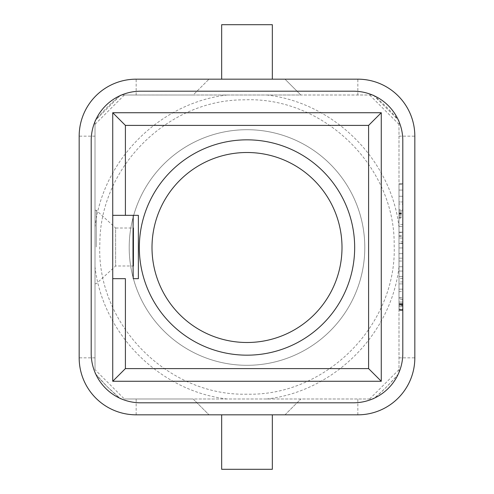 <?xml version="1.0" encoding="UTF-8"?>
<svg xmlns="http://www.w3.org/2000/svg" width="494" height="494" viewBox="0 0 494 494"><rect width="100%" height="100%" fill="white"/><g stroke="black" fill="none" stroke-linecap="round" stroke-linejoin="round"><path stroke-width="0.37" stroke-dasharray="2.47 1.85" d="M95.002 369.636L95.002 120.74L95.002 369.636L124.365 398.998L373.26 398.998C380.417 393.428 389 384.845 399.004 373.26L398.998 120.74L373.26 94.996L120.74 95.002C111.687 102.48 103.104 111.064 95.002 120.74L120.74 94.996L193.166 95.002L208.999 79.17L193.166 95.002L300.834 95.002L285.001 79.17L136.165 79.17A57.001 57.001 0 0 0 79.17 136.165L79.17 357.835A57.001 57.001 0 0 0 136.165 414.83L357.835 414.83A57.001 57.001 0 0 0 414.83 357.835L414.83 136.165A57.001 57.001 0 0 0 357.835 79.17L285.001 79.17L300.834 95.002L373.26 95.002C382.949 103.116 391.526 111.693 398.998 120.74L398.998 373.26C391.649 382.195 383.066 390.773 373.26 398.998L193.166 398.998L208.999 414.83L193.166 398.998L124.365 398.998M95.002 247L95.002 210.265L95.002 247M398.998 302.025L398.998 306.755L398.998 302.025L402.801 302.025L398.998 302.025M398.998 306.755L402.801 306.755L402.801 305.7L402.801 306.694L398.998 306.694L398.998 305.7L402.801 305.7L402.801 302.025L402.801 303.427L398.998 303.427L402.801 303.427L402.801 304.483L398.998 304.483M402.801 304.625L398.998 304.625M402.801 304.483L402.801 305.199L398.998 305.199L398.998 303.427L398.998 305.193L402.801 305.193L402.801 306.755M402.801 183.669L402.801 310.337L402.801 183.669L398.998 183.669L398.998 310.337L402.801 310.337L402.801 183.669L398.998 183.669L398.998 310.337L402.801 310.337L398.998 310.337L398.998 183.669L402.801 183.669L402.801 310.337L398.998 310.337L398.998 183.669L402.801 183.669M402.801 309.75L402.801 297.796L398.998 297.796L398.998 304.038L402.801 304.038L402.801 309.553L402.801 291.602L402.801 309.75L398.998 309.75L398.998 291.602L398.998 309.553L402.801 309.553L402.801 291.602L402.801 309.75L398.998 309.75L398.998 291.602L398.998 309.553L398.998 304.038L402.801 304.038M402.801 309.553L398.998 309.553M398.998 304.038L398.998 309.75M402.801 281.926L402.801 271.052L402.801 281.926L398.998 281.926L398.998 276.547L402.801 276.547L398.998 276.547L398.998 271.052L402.801 271.052L398.998 271.052L398.998 289.181L402.801 289.181L398.998 289.181L398.998 281.926M402.801 278.388L398.998 278.388M402.801 283.896L398.998 283.896L402.801 283.896M402.801 261.036L402.801 266.741L402.801 261.036L398.998 261.036L398.998 266.741L402.801 266.741L398.998 266.741L398.998 261.036L402.801 261.036M402.801 247.945L402.801 258.158L402.801 243.474L402.801 247.945L398.998 247.945L398.998 243.474L402.801 243.474L398.998 243.474L398.998 258.158L402.801 258.158L398.998 258.158L398.998 253.669L402.801 253.669L398.998 253.669L398.998 247.945L402.801 247.945M398.998 243.227L398.998 232.174L402.801 232.174L398.998 232.174C398.998 236.706 398.998 236.706 398.998 232.174C398.998 236.706 398.998 236.706 398.998 232.174L402.801 232.174C402.801 236.706 402.801 236.706 402.801 232.174C402.801 236.706 402.801 236.706 402.801 232.174L402.801 243.227L402.801 238.059L402.801 241.77L398.998 241.77L398.998 238.059L402.801 238.059L402.801 226.45L402.801 232.174L398.998 232.174L398.998 226.45L402.801 226.45L398.998 226.45L398.998 243.227L402.801 243.227M398.998 232.433L402.801 232.433M398.998 236.286L402.801 236.286M398.998 214.365L402.801 214.365M398.998 214.1L398.998 214.662M398.998 215.699L402.801 215.699L402.801 212.074L402.801 214.1M402.801 214.662L402.801 215.699M398.998 212.074L402.801 212.074M398.998 213.081L402.801 213.081M398.998 213.371L402.801 213.371M398.998 213.618L402.801 213.618M398.998 213.834L402.801 213.834M402.801 218.187L402.801 204.028L402.801 218.187L398.998 218.187L398.998 210.728L402.801 210.728M398.998 217.113L402.801 217.113M398.998 210.728L398.998 209.684L402.801 209.684M398.998 209.684L398.998 204.028L402.801 204.028M398.998 204.028L398.998 217.329L402.801 217.329M402.801 210.79L398.998 210.79M398.998 217.329L398.998 224.43L402.801 224.43M398.998 224.43L398.998 218.187M402.801 196.254L402.801 184.336L402.801 196.254L398.998 196.254L398.998 190.06L402.801 190.06L398.998 190.06L398.998 184.336L402.801 184.336L398.998 184.336L398.998 190.06L402.801 190.06L398.998 190.06L398.998 196.254L402.801 196.254L398.998 196.254L398.998 201.978L402.801 201.978L398.998 201.978L398.998 196.254L402.801 196.254M272.336 469.3L221.664 469.3M272.336 414.83L221.664 414.83L272.336 414.83M221.664 24.7L272.336 24.7M221.664 79.17L272.336 79.17L221.664 79.17M96.268 247L96.268 210.265L96.268 247M95.002 210.265L96.268 210.265L115.621 228L115.621 266L115.621 228L133.417 228M247 129.706A117.8 117.8 0 0 0 144.983 306.404A117.8 117.8 0 0 0 349.017 306.404A117.8 117.8 0 0 0 247 129.706A117.8 117.8 0 0 0 129.2 247.506A117.8 117.8 0 0 0 247 365.307A117.8 117.8 0 0 0 364.8 247.506A117.8 117.8 0 0 0 247 129.706M342.002 247.506A95.002 95.002 0 0 1 199.502 329.776A95.002 95.002 0 0 1 199.502 165.231A95.002 95.002 0 0 1 342.002 247.506M138.376 215.335L133.269 215.335M133.269 278.665L138.376 278.665M381.269 112.731L112.731 112.731L112.731 381.269L381.269 381.269L381.269 112.731M91.199 140.599A49.4 49.4 0 0 1 140.599 91.199L353.401 91.199A49.4 49.4 0 0 1 402.801 140.599L402.801 353.401A49.4 49.4 0 0 1 353.401 402.801L140.599 402.801A49.4 49.4 0 0 1 91.199 353.401L91.199 140.599M285.001 414.83L300.834 398.998L285.001 414.83M95.002 373.26C102.641 382.455 111.218 391.032 120.74 398.998L107.272 386.722L94.996 373.26M398.998 310.479L398.998 297.993L398.998 310.479L402.801 310.479L402.801 297.993L402.801 310.479M402.801 309.009L402.801 299.463L402.801 309.009L398.998 309.009L398.998 299.463L398.998 309.009M402.801 304.384L402.801 303.427L402.801 305.193L402.801 304.384L398.998 304.384L402.801 304.384M402.801 303.427L398.998 303.427L402.801 303.427M364.8 247.506A117.8 117.8 0 0 0 188.103 145.489A117.8 117.8 0 0 0 188.103 349.524A117.8 117.8 0 0 0 364.8 247.506A117.8 117.8 0 0 0 188.103 145.489A117.8 117.8 0 0 0 188.103 349.524A117.8 117.8 0 0 0 364.8 247.506M227.197 398.998C159.889 391.353 102.598 334.043 95.002 266.735M247 394.181C166.972 396.318 95.713 323.193 99.862 243.27C99.986 166.96 167.941 99.43 244.258 99.844C323.187 96.318 395.249 166.194 394.169 245.197C397.225 324.459 326.306 396.268 247 394.181M136.165 95.002L136.165 79.17M357.835 95.002L357.835 79.17M95.002 357.835L79.17 357.835M95.002 136.165L79.17 136.165M124.365 95.002L95.002 124.365M95.002 227.234C102.629 159.926 159.908 102.629 227.221 95.002M398.998 136.165L414.83 136.165M398.998 357.835L414.83 357.835M357.835 414.83L357.835 398.998M136.165 414.83L136.165 398.998M369.636 398.998L398.998 369.636M398.998 266.809C391.359 334.086 334.086 391.372 266.797 398.998M266.748 95.002C334.055 102.591 391.365 159.914 398.998 227.215M398.998 124.365L369.636 95.002M398.998 291.602L402.801 291.602M398.998 235.768L402.801 235.768M95.002 283.735L96.268 283.735L115.621 266L133.417 266M398.998 297.993L402.801 297.993M402.801 299.463L398.998 299.463"/><path stroke-width="0.74" d="M221.664 414.83L221.664 469.3L272.336 469.3L272.336 414.83M272.336 79.17L272.336 24.7L221.664 24.7L221.664 79.17M133.417 228L133.417 266L133.417 228M342.002 247.506A95.002 95.002 0 0 1 199.502 329.776A95.002 95.002 0 0 1 199.502 165.231A95.002 95.002 0 0 1 342.002 247.506M133.269 215.335L112.731 215.335L138.376 215.335L138.376 278.665L133.269 278.665C132.917 269.514 132.917 224.486 133.269 215.335M125.402 278.665L112.731 278.665L125.402 278.665L125.402 368.598L112.731 381.269L381.269 381.269L368.598 368.598L125.402 368.598M381.269 381.269L381.269 112.731L112.731 112.731L125.402 125.402L368.598 125.402L368.598 368.598M381.269 112.731L368.598 125.402M112.731 112.731L112.731 381.269M140.599 91.199L353.401 91.199A49.4 49.4 0 0 1 402.801 140.599L402.801 353.401A49.4 49.4 0 0 1 353.401 402.801L140.599 402.801A49.4 49.4 0 0 1 91.199 353.401L91.199 140.599A49.4 49.4 0 0 1 140.599 91.199M136.165 414.83L357.835 414.83A57.001 57.001 0 0 0 414.83 357.835L414.83 136.165A57.001 57.001 0 0 0 357.835 79.17L136.165 79.17A57.001 57.001 0 0 0 79.17 136.165L79.17 357.835A57.001 57.001 0 0 0 136.165 414.83M354.667 247.506A107.667 107.667 0 0 0 193.166 154.264A107.667 107.667 0 0 0 193.166 340.749A107.667 107.667 0 0 0 354.667 247.506M125.402 215.335L125.402 125.402"/></g></svg>
